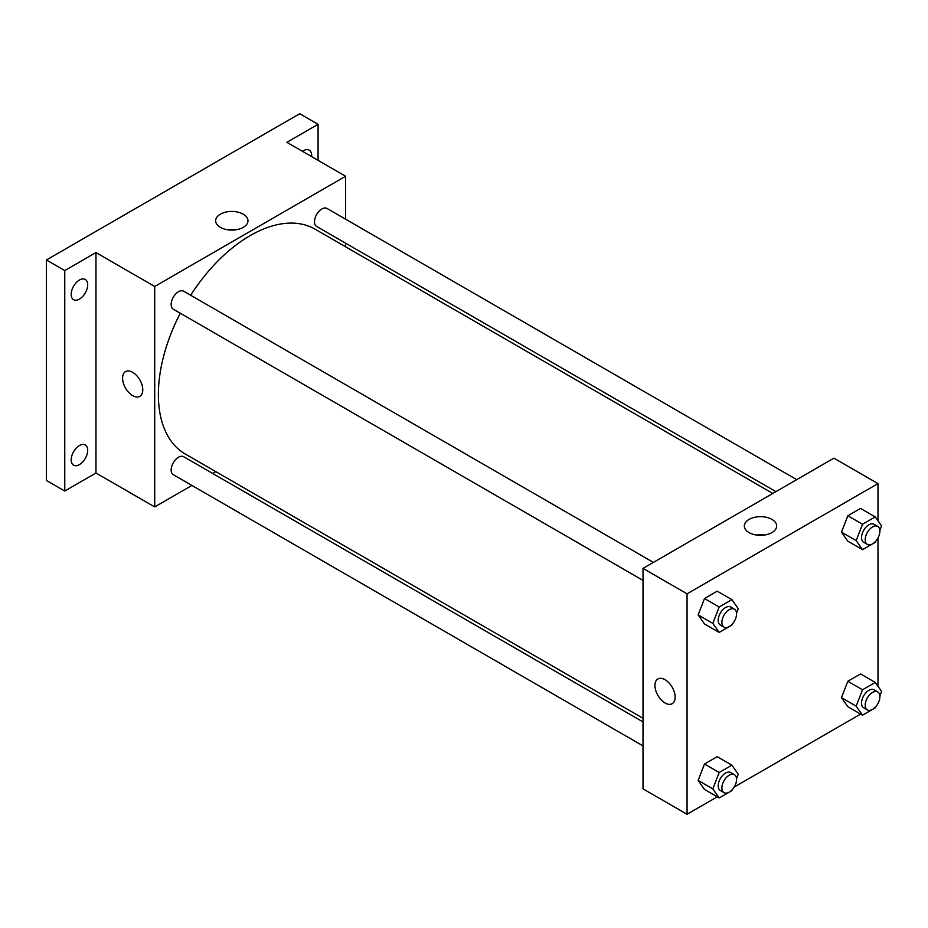 <?xml version="1.0" encoding="UTF-8"?>
<svg xmlns="http://www.w3.org/2000/svg" width="928" height="928" viewBox="0 0 928 928"><rect width="100%" height="100%" fill="white"/><g stroke="black" fill="none" stroke-linecap="round" stroke-linejoin="round"><path stroke-width="1.39" d="M191.91 485.448L154.709 506.92L95.967 473.013L64.763 491.028L46.4 480.426L46.4 259.979L299.732 113.715L318.084 124.317L318.084 160.347M215.818 471.644L212.674 473.454M79.448 464.615A11.681 6.74 -60 0 1 73.602 465.195A11.681 6.74 -60 0 1 71.816 455.834A11.681 6.74 -60 0 1 79.448 445.533A11.681 6.74 -60 0 1 85.283 444.964A11.681 6.74 -60 0 1 87.07 454.326A11.681 6.74 -60 0 1 79.448 464.615M79.448 299.106A11.681 6.74 -60 0 1 73.602 299.686A11.681 6.74 -60 0 1 71.816 290.325A11.681 6.74 -60 0 1 79.448 280.036A11.681 6.74 -60 0 1 85.283 279.456A11.681 6.74 -60 0 1 87.07 288.817A11.681 6.74 -60 0 1 79.448 299.106M95.967 473.013L95.967 252.555L64.763 270.57L46.4 259.979M64.763 491.028L64.763 270.57M154.709 506.92L154.709 286.474L95.967 252.555M154.709 286.474L345.622 176.25L286.88 142.332L318.084 124.317M220.377 227.36A16.17 9.338 180 0 1 215.644 220.76A16.17 9.338 180 0 1 231.814 211.433A16.17 9.338 180 0 1 247.973 220.76A16.17 9.338 180 0 1 237.997 229.39A16.17 9.338 180 0 1 220.377 227.36M302.47 151.334A11.681 6.74 -60 0 1 303.398 150.73A11.681 6.74 -60 0 1 309.244 150.15A11.681 6.74 -60 0 1 311.611 156.612M180.276 313.223A129.804 74.948 120 0 0 158.375 394.574A129.804 74.948 120 0 0 185.264 454.001L643.011 718.284M772.815 493.452L315.068 229.17A129.804 74.948 120 0 0 190.669 295.243M345.622 176.25L345.622 219.205M345.622 243.182L345.622 246.813M796.734 479.648L327.027 208.464A10.382 5.997 120 0 0 319.023 211.248A10.382 5.997 120 0 0 314.488 221.699A10.382 5.997 120 0 0 316.645 226.455L775.959 491.631M643.011 721.914L183.686 456.727A10.382 5.997 120 0 0 175.694 459.511A10.382 5.997 120 0 0 171.158 469.962A10.382 5.997 120 0 0 173.304 474.707L643.011 745.892M643.011 580.383L173.304 309.198A10.382 5.997 -60 0 1 173.304 297.215A10.382 5.997 -60 0 1 183.686 291.218L653.393 562.403M142.773 389.806A14.28 8.248 60 0 1 139.815 396.349A14.28 8.248 60 0 1 125.535 388.101A14.28 8.248 60 0 1 125.535 371.618A14.28 8.248 60 0 1 136.544 375.446A14.28 8.248 60 0 1 142.773 389.806M139.826 396.349A14.28 8.248 60 0 1 125.547 388.101A14.28 8.248 60 0 1 125.547 371.618M227.894 229.819A16.17 9.338 180 0 1 235.724 229.819M717.274 796.839L687.068 814.285L643.011 788.846L643.011 568.388L833.924 458.165L877.992 483.604L877.992 520.805M877.992 703.482L877.494 704.34M860.616 714.084L734.152 787.095M847.832 541.198L841.476 532.162L847.832 515.771L860.558 508.428L847.832 515.771L841.476 532.162L847.832 541.198L862.518 549.678L856.161 540.63L862.518 524.25L875.243 516.908L881.6 525.944L879.86 530.422M704.503 789.461L698.146 780.413L704.503 764.022L717.216 756.68L704.503 764.022L698.146 780.413L704.503 789.461L719.188 797.941L712.832 788.893L719.188 772.502L731.902 765.159L738.27 774.207L736.53 778.685M877.992 537.973L877.992 686.314M687.068 814.285L687.068 593.827L877.992 483.604M847.832 706.707L841.476 697.659L847.832 681.28L860.558 673.937L847.832 681.28L841.476 697.659L847.832 706.707L862.518 715.186L856.161 706.138L862.518 689.759L875.243 682.416L881.6 691.453L879.86 695.93M704.503 623.952L698.146 614.904L704.503 598.514L717.216 591.171L704.503 598.514L698.146 614.904L704.503 623.952L719.188 632.432L712.832 623.384L719.188 606.993L731.902 599.65L738.27 608.698L736.53 613.176M687.068 593.827L643.011 568.388M749.07 532.602A16.17 9.338 180 0 1 744.337 526.002A16.17 9.338 180 0 1 760.496 516.664A16.17 9.338 180 0 1 776.666 526.002A16.17 9.338 180 0 1 766.69 534.621A16.17 9.338 180 0 1 749.07 532.602M675.143 697.172A14.28 8.248 60 0 1 672.185 703.702A14.28 8.248 60 0 1 657.906 695.455A14.28 8.248 60 0 1 657.906 678.971A14.28 8.248 60 0 1 668.902 682.799A14.28 8.248 60 0 1 675.143 697.172M672.185 703.702A14.28 8.248 60 0 1 657.906 695.455A14.28 8.248 60 0 1 657.906 678.971M756.587 535.05A16.17 9.338 180 0 1 764.417 535.05M732.296 624.08L731.902 625.089L719.188 632.432M734.408 609.174L730.742 607.051A10.382 5.997 120 0 0 722.738 609.835A10.382 5.997 120 0 0 718.202 620.287A10.382 5.997 120 0 0 720.36 625.043L724.026 627.154A10.382 5.997 120 0 0 734.408 621.157A10.382 5.997 120 0 0 734.408 609.174A10.382 5.997 120 0 0 726.404 611.958A10.382 5.997 120 0 0 721.88 622.41A10.382 5.997 120 0 0 724.026 627.154M712.832 623.384L698.146 614.904M719.188 606.993L704.503 598.514M731.902 599.65L717.216 591.171M875.626 541.337L875.243 542.335L862.518 549.678M877.749 526.42L874.072 524.297A10.382 5.997 120 0 0 866.068 527.081A10.382 5.997 120 0 0 861.544 537.532A10.382 5.997 120 0 0 863.69 542.288L867.355 544.4A10.382 5.997 120 0 0 877.749 538.414A10.382 5.997 120 0 0 877.749 526.42A10.382 5.997 120 0 0 869.745 529.204A10.382 5.997 120 0 0 865.209 539.655A10.382 5.997 120 0 0 867.355 544.4M856.161 540.63L841.476 532.162M862.518 524.25L847.832 515.771M875.243 516.908L860.558 508.428M732.296 789.589L731.902 790.598L719.188 797.941M734.408 774.683L730.742 772.56A10.382 5.997 120 0 0 722.738 775.344A10.382 5.997 120 0 0 718.202 785.796A10.382 5.997 120 0 0 720.36 790.552L724.026 792.663A10.382 5.997 120 0 0 734.408 786.666A10.382 5.997 120 0 0 734.408 774.683A10.382 5.997 120 0 0 726.404 777.467A10.382 5.997 120 0 0 721.88 787.918A10.382 5.997 120 0 0 724.026 792.663M712.832 788.893L698.146 780.413M719.188 772.502L704.503 764.022M731.902 765.159L717.216 756.68M875.626 706.846L875.243 707.844L862.518 715.186M877.749 691.928L874.072 689.806A10.382 5.997 120 0 0 866.068 692.59A10.382 5.997 120 0 0 861.544 703.041A10.382 5.997 120 0 0 863.69 707.797L867.355 709.908A10.382 5.997 120 0 0 877.749 703.923A10.382 5.997 120 0 0 877.749 691.928A10.382 5.997 120 0 0 869.745 694.712A10.382 5.997 120 0 0 865.209 705.164A10.382 5.997 120 0 0 867.355 709.908M856.161 706.138L841.476 697.659M862.518 689.759L847.832 681.28M875.243 682.416L860.558 673.937"/></g></svg>
